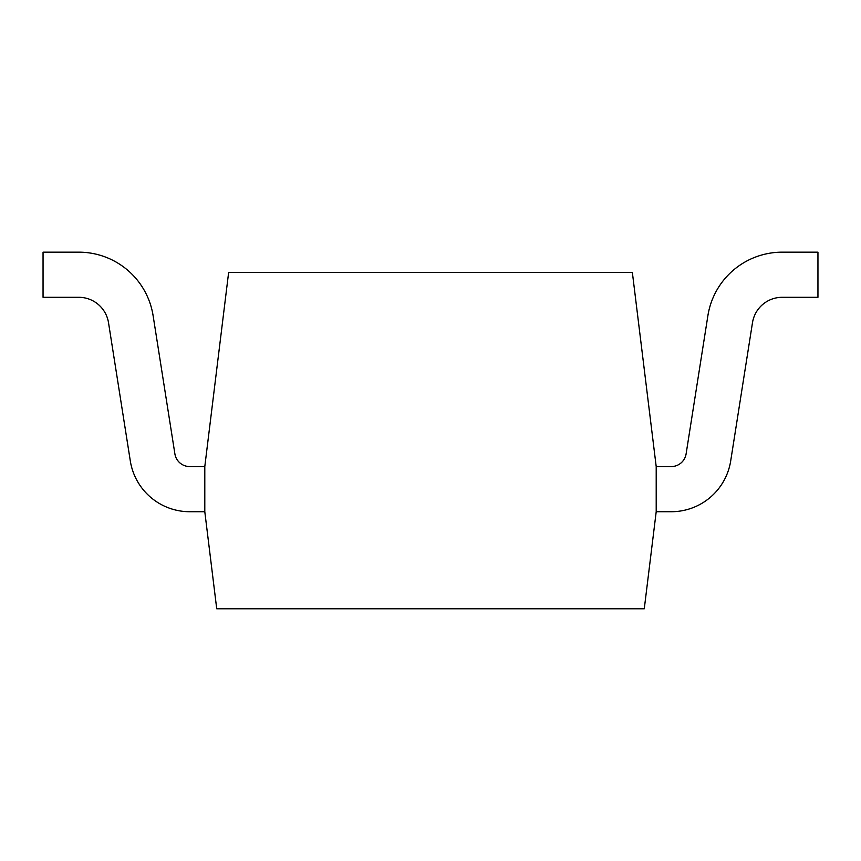 <?xml version="1.0" encoding="UTF-8"?>
<svg xmlns="http://www.w3.org/2000/svg" width="861" height="861" viewBox="0 0 861 861"><rect width="100%" height="100%" fill="white"/><g stroke="black" fill="none" stroke-linecap="round" stroke-linejoin="round"><path stroke-width="1.29" d="M656.2 466.576L632.361 272.431L228.639 272.431L204.8 466.576L204.8 511.725L189.754 511.725L204.8 511.725L216.724 608.792L644.276 608.792L656.2 511.725L656.2 466.576L671.246 466.576A15.046 15.046 0 0 0 686.109 453.876L707.893 315.686A75.23 75.23 0 0 1 782.208 252.165L817.95 252.165L817.95 297.303L782.208 297.303A30.092 30.092 0 0 0 752.482 322.714L730.698 460.904A60.184 60.184 0 0 1 671.246 511.725L656.2 511.725L671.246 511.725M204.8 466.576L189.754 466.576A15.046 15.046 0 0 1 174.891 453.876L153.107 315.686A75.23 75.23 0 0 0 78.792 252.165L43.05 252.165L43.05 297.303L78.792 297.303A30.092 30.092 0 0 1 108.518 322.714L130.302 460.904A60.184 60.184 0 0 0 189.754 511.725M43.05 252.165L78.792 252.165M108.518 322.714A30.092 30.092 0 0 0 78.792 297.303M817.95 252.165L782.208 252.165"/></g></svg>
